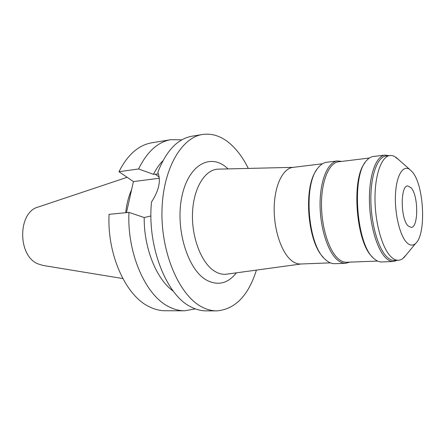 <?xml version="1.0" encoding="UTF-8"?>
<svg xmlns="http://www.w3.org/2000/svg" width="445" height="445" viewBox="0 0 445 445"><rect width="100%" height="100%" fill="white"/><g stroke="black" fill="none" stroke-linecap="round" stroke-linejoin="round"><path stroke-width="0.67" d="M408.059 225.871L411.085 227.417C418.584 227.768 418.556 195.75 411.158 187.801L407.759 185.921C400.266 185.387 400.439 218.718 408.059 225.871M412.443 172.059C424.13 185.465 426.444 234.287 415.669 243.365C412.893 245.957 409.906 245.668 406.708 242.497C399.838 235.616 394.537 213.455 395.477 194.493C396.339 175.464 403.02 164.594 409.745 169.45L412.443 172.059M406.185 254.896L402.43 258.873L400.444 259.886L398.375 260.281C396.017 260.37 393.625 259.268 391.2 256.988C382.455 248.872 375.168 223.702 374.99 199.282C374.757 174.835 381.537 156.323 389.976 155.5L392.084 155.561L394.203 156.251L398.548 159.571M389.976 155.5L386.015 155.989C377.499 156.818 370.646 175.28 370.863 199.649C371.013 223.985 378.339 249.066 387.15 257.154C389.592 259.429 392.006 260.52 394.387 260.436L398.375 260.281M397.196 260.325L393.419 261.504C390.994 261.588 388.541 260.481 386.054 258.178C377.049 249.968 369.556 224.419 369.4 199.605C369.183 174.757 376.192 155.939 384.892 155.088L388.808 155.644M384.892 155.088L373.171 156.529C370.863 156.818 368.688 158.136 366.652 160.484C351.116 175.33 356.389 245.406 374.078 258.662L374.557 259.073C376.937 261.07 379.296 262.027 381.615 261.944L393.419 261.504M372.548 257.121C356.1 243.304 350.944 178.99 364.989 162.737M369.344 158.031L338.528 161.802C329.189 162.748 321.507 180.614 321.485 204.016C321.396 227.384 329.122 251.408 338.684 259.14C341.337 261.31 343.968 262.35 346.577 262.255L377.605 261.07M349.837 262.127L345.676 263.279C343.023 263.373 340.342 262.322 337.644 260.125C327.876 252.27 319.977 227.801 320.066 203.971C320.089 180.114 327.943 161.908 337.477 160.934L341.766 161.407M337.477 160.934L326.63 162.269C323.521 162.664 320.645 164.544 318.003 167.921C302.978 184.631 307.845 245.384 325.339 259.485L326.586 260.57C329.328 262.745 332.053 263.785 334.757 263.685L345.676 263.279M323.237 257.249C307.523 242.008 303.195 188.013 316.284 170.457M322.453 163.771L292.849 167.398C282.803 168.444 274.415 185.721 274.181 208.193C273.881 230.638 281.935 253.65 292.137 261.043C294.963 263.117 297.783 264.108 300.592 264.002L330.396 262.867M226.972 274.126L226.627 274.176C222.667 274.665 218.695 273.697 214.707 271.266C201.552 263.357 191.45 237.647 192.513 212.788C193.469 187.896 205.117 169.361 218.211 169.139L218.556 169.128M228.085 168.9L226.355 167.376C209.812 153.074 188.035 165.256 181.744 197.263C175.185 229.125 187.79 269.664 206.38 280.033C217.794 286.046 227.807 283.643 236.412 272.835M256.42 270.098C248.355 295.747 235.11 309.342 216.682 310.888C211.692 310.883 206.675 309.525 201.624 306.828C179.635 295.441 161.335 254.184 161.952 212.093C162.419 169.962 181.165 137.483 202.542 134.473C212.371 133.111 221.688 136.298 230.493 144.03C237.391 150.182 243.32 158.309 248.271 168.416M202.542 134.473L192.04 136.198C177.538 138.779 166.124 150.849 157.797 172.421C161.112 180.509 159.021 190.365 151.528 201.98C146.911 246.324 166.436 295.246 190.838 306.839C195.928 309.509 200.995 310.855 206.041 310.86L216.682 310.888M173.372 291.258C156.651 279.549 143.852 248.488 144.197 217.522L150.944 215.975M158.503 173.973L153.447 174.323L138.601 168.966L118.965 171.714C127.609 154.715 138.551 145.076 151.79 142.801L170.891 139.669L181.833 139.852M118.965 171.714L133.417 181.571L126.469 212.638M128.95 212.398L109.075 214.329C106.945 254.935 126.124 296.281 149.553 306.883C154.799 309.453 160.028 310.743 165.245 310.749L184.608 310.805C179.469 310.794 174.312 309.481 169.139 306.861C146.016 296.064 126.947 253.839 128.95 212.398L144.197 217.522M133.417 181.571L159.36 178.256M162.915 160.751C159.343 164.372 156.184 168.894 153.447 174.323M138.601 168.966C147.095 151.673 157.858 141.905 170.891 139.669M195.377 308.88L184.608 310.805M131.598 189.704C128.555 196.49 126.591 204.16 125.701 212.716M127.148 177.299L38.348 206.992C17.811 211.803 17.272 255.63 37.875 263.846L43.032 265.448L122.814 278.548M159.243 177.088L155.099 174.106M415.669 243.365L403.943 257.627M409.745 169.45L395.894 157.235M301.109 263.985L226.627 274.176M293.361 167.337L218.211 169.139"/></g></svg>

